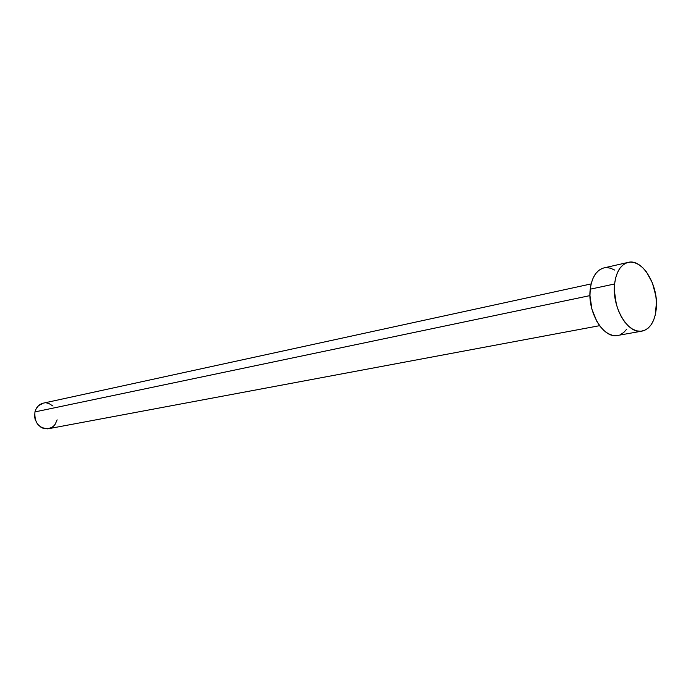 <?xml version="1.0" encoding="UTF-8"?>
<svg xmlns="http://www.w3.org/2000/svg" width="691" height="691" viewBox="0 0 691 691"><rect width="100%" height="100%" fill="white"/><g stroke="black" fill="none" stroke-linecap="round" stroke-linejoin="round"><path stroke-width="1.04" d="M591.133 283.915L43.291 403.155C39.033 404.27 36.252 407.189 34.939 411.914L589.967 295.601L34.939 411.914C34.256 422.849 38.756 428.455 48.465 428.722L599.581 325.686M614.593 283.975C616.182 271.736 620.708 264.549 628.171 262.399C642.535 258.287 658.938 285.944 656.243 308.912C654.757 321.669 650.032 329.071 642.069 331.119C628.05 334.703 611.63 306.985 614.593 283.975L590.235 289.184L614.593 283.975L615.655 277.86L617.495 272.496L620.026 268.108L623.152 264.834L626.746 262.813L630.658 262.105L634.735 262.718L638.83 264.618L642.777 267.728L646.439 271.917L652.39 282.861L655.819 295.817L656.424 302.468L655.284 314.915L653.582 320.235L651.181 324.692L648.184 328.104L644.686 330.324L640.825 331.265L636.739 330.877L632.585 329.158L628.534 326.169L624.733 322.006L621.356 316.841L618.523 310.864L616.355 304.325L614.351 290.6L614.593 283.975M628.084 262.416L603.934 267.901C596.445 270.043 591.876 277.143 590.235 289.184C587.169 311.84 603.528 339.048 617.607 335.463L641.991 331.127M626.772 329.115L623.748 332.483L620.233 334.686M617.694 335.455L612.261 335.256L608.097 333.58L604.046 330.644L600.254 326.567L596.886 321.496L591.919 309.205L589.967 295.705L590.235 289.184L591.323 283.163L593.189 277.886L595.746 273.55L598.898 270.319L602.509 268.315M606.43 267.598L610.524 268.186L614.619 270.043M57.12 419.834L55.185 424.257L53.665 426.027L51.86 427.418L47.636 428.843L43.162 428.299L41.037 427.297L37.452 424.024L35.172 419.497L34.654 416.975L34.939 411.914L35.733 409.564L38.471 405.703L43.343 403.147M46.798 403.026L49.009 403.57L53.008 406.04"/></g></svg>
